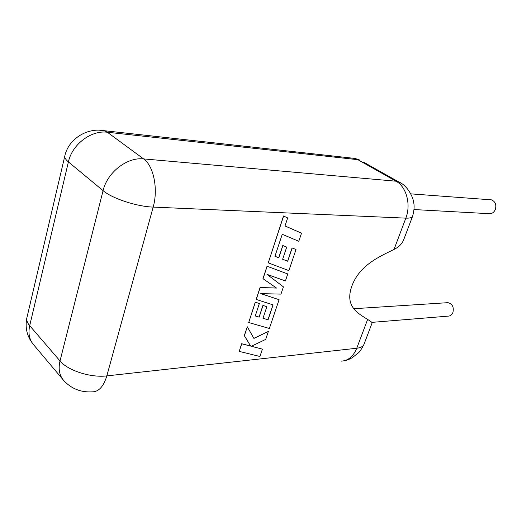 <?xml version="1.0" encoding="UTF-8"?>
<svg xmlns="http://www.w3.org/2000/svg" width="522" height="522" viewBox="0 0 522 522"><rect width="100%" height="100%" fill="white"/><g stroke="black" fill="none" stroke-linecap="round" stroke-linejoin="round"><path stroke-width="0.78" d="M301.52 233.171L284.999 225.98L287.648 217.928L283.609 216.03L268.256 262.866L288.888 270.624L296.007 249.516L292.17 247.97L287.713 261.241L282.637 259.284L286.702 247.102L282.878 245.555L278.813 257.816L274.937 256.289L282.252 234.293L298.786 241.281L301.52 233.171L285.005 225.954M287.648 217.928L283.511 215.964L268.256 262.866M296.007 249.516L292.072 247.904L287.622 261.17L282.65 259.258M286.702 247.102L282.787 245.484L278.722 257.744L274.95 256.263M268.067 319.79L262.977 318.289L266.846 306.682L263.016 305.481L259.147 317.154L255.258 315.973L259.369 303.504L255.343 302.251L248.7 322.518L269.372 328.475L279.081 299.693L260.746 293.632L280.966 294.114L283.413 286.852L266.99 274.337L285.403 280.953L287.766 273.952L267.029 266.233L262.957 278.67L276.549 288.072L260.047 287.544L256.158 299.413L273.071 304.887L268.067 319.79L262.99 318.244M267.127 266.305L263.049 278.741M276.445 288L260.047 287.544M260.139 287.615L256.25 299.484M272.967 304.855L267.975 319.718M266.846 306.682L262.925 305.409L259.056 317.082L255.278 315.927M259.369 303.504L255.251 302.173L248.7 322.518M279.081 299.693L260.883 293.632M283.413 286.852L266.99 274.337M287.766 273.952L267.029 266.233M262.403 349.133L251.31 346.288L265.685 339.404L268.38 331.418L253.92 338.432L247.297 326.798L244.381 335.685L250.684 346.099L241.719 343.802L239.233 351.384L259.923 356.487L262.403 349.133L251.382 346.256M239.233 351.384L241.634 343.724L250.593 346.021L244.289 335.607L247.297 326.798M268.38 331.418L253.868 338.334M489.714 199.717L491.424 199.848C495.352 201.531 496.637 204.787 495.287 209.616C493.779 212.735 491.567 214.079 488.638 213.648L413.998 209.55M446.904 302.734L447.993 302.662C452.483 303.961 454.107 307.288 452.861 312.658C451.817 314.962 450.205 316.117 448.046 316.143L371.827 322.381M394.032 249.425L405.835 218.137C409.79 218.281 412.041 217.661 412.595 216.278L403.767 239.533C402.181 243.728 398.932 247.023 394.032 249.425C378.287 257.111 359.43 265.607 351.874 286.023C344.592 306.342 357.57 313.07 367.625 319.438C370.796 321.317 372.277 322.518 372.069 323.04L363.978 344.357C363.123 346.458 360.715 347.756 356.754 348.252L367.625 319.438M363.717 162.212L398.195 181.636L395.996 181.199L357.838 159.673L107.336 132.236L143.589 158.91L395.996 181.199C406.39 186.693 411.232 204.52 405.835 218.137L153.168 207.097L106.834 375.886L356.754 348.252C353.296 356.559 348.07 360.852 341.081 361.133M412.595 216.278L412.595 216.278C414.2 210.523 414.533 205.851 413.6 202.255C413.607 199.11 408.517 185.76 398.195 181.636L401.796 183.666M27.183 316.521L26.746 318.394C26.563 320.723 27.549 323.151 29.695 325.682L60.017 360.943L103.075 190.647L68.402 161.911L29.695 325.682C27.999 333.525 29.389 339.979 33.858 345.042L62.914 379.533M65.028 155.112L64.715 156.411C64.728 158.029 65.955 159.862 68.402 161.911C72.153 144.333 91.252 129.998 107.336 132.236L104.707 130.754L355.032 158.447L360.043 160.15L355.032 158.46L349.551 157.84M63.893 380.695C59.423 375.651 58.131 369.061 60.017 360.943C67.853 370.6 90.88 377.935 106.834 375.886C103.617 386.476 98.762 391.8 92.27 391.846C80.93 392.505 71.475 388.792 63.893 380.695M103.075 190.647C107.291 172.306 127.205 156.959 143.589 158.91C153.605 165.702 158.388 189.147 153.168 207.097C136.803 206.588 112.106 198.49 103.075 190.647M33.858 345.042C27.294 337.29 24.925 328.41 26.746 318.394L64.715 156.411C68.16 139.165 86.952 127.185 104.707 130.754L99.35 130.2M410.814 193.864L491.424 199.848M353.779 308.717L447.993 302.662M341.075 361.152L341.421 361.133M344.35 360.754C347.43 360.102 350.184 358.992 352.611 357.439L357.935 353.205C359.371 352.35 361.387 349.401 363.978 344.357"/></g></svg>
